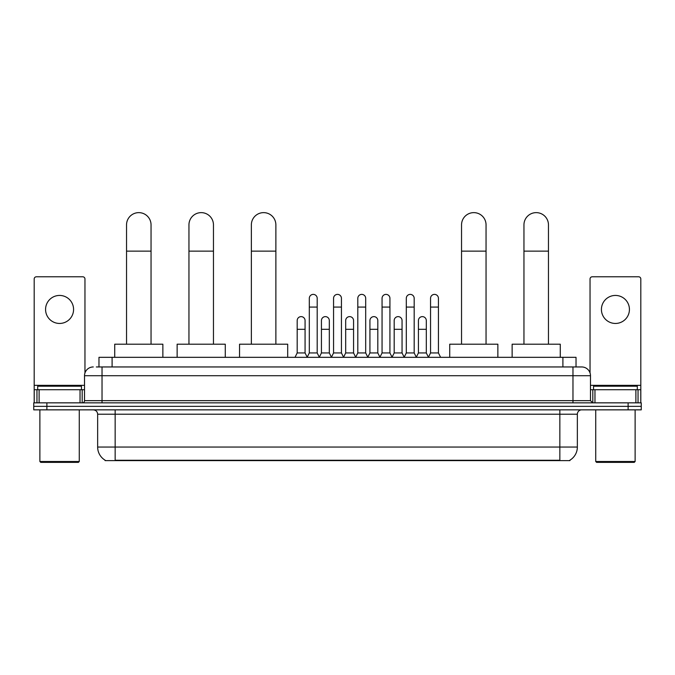 <?xml version="1.0" encoding="UTF-8"?>
<svg xmlns="http://www.w3.org/2000/svg" width="675" height="675" viewBox="0 0 675 675"><rect width="100%" height="100%" fill="white"/><g stroke="black" fill="none" stroke-linecap="round" stroke-linejoin="round"><path stroke-width="1.01" d="M98.972 366.955L98.972 357.328L576.028 357.328L576.028 366.955M569.911 460.19L569.911 460.62L105.089 460.62L105.089 460.19M105.224 460.266A15.322 15.322 0 0 1 97.647 447.053L115.155 447.053L115.155 460.266L559.845 460.266L559.845 447.053L577.353 447.053L577.353 414.222A4.379 4.379 0 0 1 581.723 409.852M97.647 447.053L97.647 414.222C97.394 411.564 95.934 410.105 93.277 409.852M569.776 460.266A15.322 15.322 0 0 0 577.353 447.053M46.879 402.848L641.25 402.848L641.25 406.35L33.75 406.35L33.75 409.852L46.879 409.852L46.879 406.35L33.75 406.35L33.75 402.848L46.879 402.848L46.879 406.35L641.25 406.35L641.25 409.852L46.879 409.852M96.542 366.955L581.723 366.955A8.75 8.75 0 0 1 590.482 375.713L590.482 400.655L592.667 402.848M96.339 366.955L102.026 366.955L102.026 375.713L84.518 375.713L84.518 400.655A2.185 2.185 0 0 1 82.333 402.848M93.277 366.955A8.75 8.75 0 0 0 84.518 375.713M590.482 375.713L572.974 375.713L572.974 366.955L581.723 366.955M59.577 295.439A14.006 14.006 0 0 0 45.571 309.445A14.006 14.006 0 0 0 59.577 323.452A14.006 14.006 0 0 0 73.575 309.445A14.006 14.006 0 0 0 59.577 295.439M80.038 402.848L80.038 389.711L39.108 389.711L39.108 402.848M84.957 372.98L84.957 278.986A2.185 2.185 0 0 0 82.772 276.792L36.374 276.792A2.185 2.185 0 0 0 34.189 278.986L34.189 389.711L39.108 389.711M80.038 389.711L84.518 389.711M34.189 402.848L34.189 389.711M78.393 462.367L40.753 462.367L39.876 461.498L79.27 461.498L78.393 462.367M39.876 409.852L39.876 461.498M79.27 409.852L79.27 461.498M81.456 389.711L81.456 386.21L37.69 386.21L37.69 389.711M126.537 344.199L126.537 224.885A12.251 12.251 0 0 1 138.797 212.633A12.251 12.251 0 0 1 151.048 224.885A12.251 12.251 0 0 0 138.797 212.633M151.048 344.199L151.048 224.885M162.869 357.328L162.869 344.199L114.725 344.199L114.725 357.328M188.949 344.199L188.949 224.885A12.251 12.251 0 0 1 201.209 212.633A12.251 12.251 0 0 1 213.46 224.885A12.251 12.251 0 0 0 201.209 212.633M213.46 344.199L213.46 224.885M225.281 357.328L225.281 344.199L177.137 344.199L177.137 357.328M251.362 344.199L251.362 224.885A12.251 12.251 0 0 1 263.621 212.633A12.251 12.251 0 0 1 275.873 224.885A12.251 12.251 0 0 0 263.621 212.633M275.873 344.199L275.873 224.885M287.693 357.328L287.693 344.199L239.549 344.199L239.549 357.328M461.54 344.199L461.54 224.885A12.251 12.251 0 0 1 473.791 212.633A12.251 12.251 0 0 1 486.051 224.885A12.251 12.251 0 0 0 473.791 212.633M486.051 344.199L486.051 224.885M497.863 357.328L497.863 344.199L449.719 344.199L449.719 357.328M523.952 344.199L523.952 224.885A12.251 12.251 0 0 1 536.203 212.633A12.251 12.251 0 0 1 548.463 224.885A12.251 12.251 0 0 0 536.203 212.633M548.463 344.199L548.463 224.885M560.275 357.328L560.275 344.199L512.131 344.199L512.131 357.328M307.125 357.328L309.31 352.949L317.191 352.949L319.376 357.328M317.191 352.949L317.191 298.325A3.94 3.94 0 0 0 313.251 294.384A3.94 3.94 0 0 1 313.504 294.393M309.31 352.949L309.31 307.083L317.191 307.083M309.31 307.083L309.31 298.325A3.94 3.94 0 0 1 313.251 294.384M331.374 357.328L333.56 352.949L341.44 352.949L343.626 357.328M341.44 352.949L341.44 298.325A3.94 3.94 0 0 0 337.5 294.384A3.94 3.94 0 0 1 337.745 294.393M333.56 352.949L333.56 307.083L341.44 307.083M333.56 307.083L333.56 298.325A3.94 3.94 0 0 1 337.5 294.384M355.624 357.328L357.809 352.949L365.69 352.949L367.875 357.328M365.69 352.949L365.69 298.325A3.94 3.94 0 0 0 361.749 294.384A3.94 3.94 0 0 1 361.994 294.393M357.809 352.949L357.809 307.083L365.69 307.083M357.809 307.083L357.809 298.325A3.94 3.94 0 0 1 361.749 294.384M379.865 357.328L382.058 352.949L389.931 352.949L392.124 357.328M389.931 352.949L389.931 298.325A3.94 3.94 0 0 0 385.999 294.384A3.94 3.94 0 0 1 386.243 294.393M382.058 352.949L382.058 307.083L389.931 307.083M382.058 307.083L382.058 298.325A3.94 3.94 0 0 1 385.999 294.384M404.114 357.328L406.299 352.949L414.18 352.949L416.374 357.328M414.18 352.949L414.18 298.325A3.94 3.94 0 0 0 410.24 294.384A3.94 3.94 0 0 1 410.493 294.393M406.299 352.949L406.299 307.083L414.18 307.083M406.299 307.083L406.299 298.325A3.94 3.94 0 0 1 410.24 294.384M428.363 357.328L430.549 352.949L438.429 352.949L440.615 357.328M438.429 352.949L438.429 298.325A3.94 3.94 0 0 0 434.489 294.384A3.94 3.94 0 0 1 434.734 294.393M430.549 352.949L430.549 307.083L438.429 307.083M430.549 307.083L430.549 298.325A3.94 3.94 0 0 1 434.489 294.384M295 357.328L297.186 352.949L305.066 352.949L307.192 357.193M305.066 352.949L305.066 320.566A3.94 3.94 0 0 0 301.379 316.634A3.94 3.94 0 0 1 305.066 320.566M297.186 352.949L297.186 329.316L305.066 329.316M297.186 329.316L297.186 320.566A3.94 3.94 0 0 1 301.379 316.634M319.317 357.193L321.435 352.949L329.316 352.949L331.442 357.193M329.316 352.949L329.316 320.566A3.94 3.94 0 0 0 325.62 316.634A3.94 3.94 0 0 1 329.316 320.566M321.435 352.949L321.435 329.316L329.316 329.316M321.435 329.316L321.435 320.566A3.94 3.94 0 0 1 325.62 316.634M343.558 357.193L345.684 352.949L353.565 352.949L355.683 357.193M353.565 352.949L353.565 320.566A3.94 3.94 0 0 0 349.869 316.634A3.94 3.94 0 0 1 353.565 320.566M345.684 352.949L345.684 329.316L353.565 329.316M345.684 329.316L345.684 320.566A3.94 3.94 0 0 1 349.869 316.634M367.808 357.193L369.934 352.949L377.814 352.949L379.932 357.193M377.814 352.949L377.814 320.566A3.94 3.94 0 0 0 374.119 316.634A3.94 3.94 0 0 1 377.814 320.566M369.934 352.949L369.934 329.316L377.814 329.316M369.934 329.316L369.934 320.566A3.94 3.94 0 0 1 374.119 316.634M392.057 357.193L394.183 352.949L402.055 352.949L404.182 357.193M402.055 352.949L402.055 320.566A3.94 3.94 0 0 0 398.368 316.634A3.94 3.94 0 0 1 402.055 320.566M394.183 352.949L394.183 329.316L402.055 329.316M394.183 329.316L394.183 320.566A3.94 3.94 0 0 1 398.368 316.634M416.306 357.193L418.424 352.949L426.305 352.949L428.431 357.193M426.305 352.949L426.305 320.566A3.94 3.94 0 0 0 422.618 316.634A3.94 3.94 0 0 1 426.305 320.566M418.424 352.949L418.424 329.316L426.305 329.316M418.424 329.316L418.424 320.566A3.94 3.94 0 0 1 422.618 316.634M615.423 295.439A14.006 14.006 0 0 0 601.425 309.445A14.006 14.006 0 0 0 615.423 323.452A14.006 14.006 0 0 0 629.429 309.445A14.006 14.006 0 0 0 615.423 295.439M635.892 402.848L635.892 389.711L594.962 389.711L594.962 402.848M635.892 389.711L640.811 389.711L640.811 278.986A2.185 2.185 0 0 0 638.626 276.792L592.228 276.792A2.185 2.185 0 0 0 590.043 278.986L590.043 372.98M590.482 389.711L594.962 389.711M640.811 389.711L640.811 402.848M634.247 462.367L596.607 462.367L595.73 461.498L635.124 461.498L634.247 462.367M595.73 409.852L595.73 461.498M635.124 409.852L635.124 461.498M637.31 389.711L637.31 386.21L593.544 386.21L593.544 389.711M558.09 460.62L558.09 460.19M116.91 460.62L116.91 460.19M112.101 366.955L112.101 357.328M562.899 366.955L562.899 357.328M559.845 409.852L559.845 414.222L97.647 414.222M577.353 414.222L559.845 414.222L559.845 447.053L115.155 447.053L115.155 409.852M628.121 409.852L628.121 402.848M102.026 402.848L102.026 400.655L590.482 400.655M84.518 400.655L102.026 400.655L102.026 375.713L572.974 375.713L572.974 402.848M84.518 385.341L34.189 385.341M82.19 389.711L82.19 402.848M34.223 389.711L34.223 402.848M36.956 402.848L36.956 389.711M126.537 251.142L151.048 251.142M188.949 251.142L213.46 251.142M251.362 251.142L275.873 251.142M461.54 251.142L486.051 251.142M523.952 251.142L548.463 251.142M640.811 385.341L590.482 385.341M640.778 402.848L640.778 389.711M638.044 389.711L638.044 402.848M592.81 402.848L592.81 389.711"/></g></svg>
